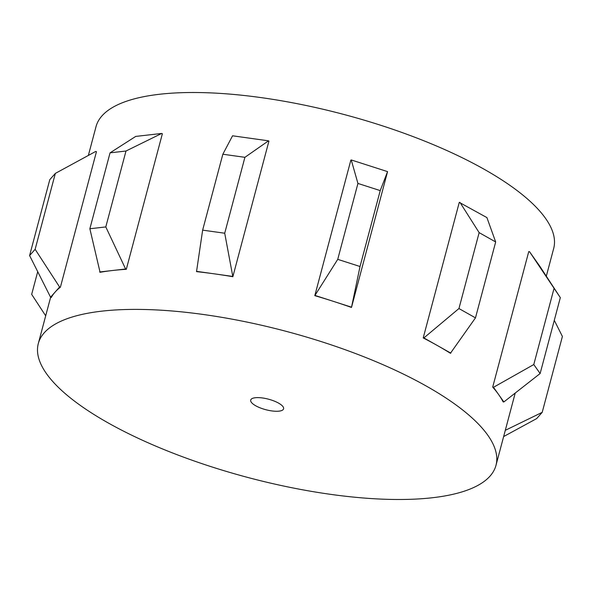 <?xml version="1.0" encoding="UTF-8"?>
<svg xmlns="http://www.w3.org/2000/svg" width="592" height="592" viewBox="0 0 592 592"><rect width="100%" height="100%" fill="white"/><g stroke="black" fill="none" stroke-linecap="round" stroke-linejoin="round"><path stroke-width="0.89" d="M251.282 402.227A17.02 5.432 -165.1 0 0 268.753 410.397A17.02 5.432 -165.1 0 0 283.59 408.82A17.02 5.432 -165.1 0 0 283.006 406.66A17.02 5.432 -165.1 0 0 265.534 398.49A17.02 5.432 -165.1 0 0 250.697 400.066A17.02 5.432 -165.1 0 0 251.282 402.227M337.736 259.348L360.025 266.511L351.485 307.448L387.568 171.621L380.227 190.602L357.938 183.439L351.234 159.944L350.871 160.099L314.803 295.652L337.736 259.348L357.938 183.439M351.485 307.448A236.8 75.532 -165.1 0 0 333.333 301.335A236.8 75.532 -165.1 0 0 314.803 295.652M423.213 337.921L423.879 337.928L458.948 308.543L475.48 317.867L450.423 353.276A236.8 75.532 -165.1 0 0 437.362 345.536A236.8 75.532 -165.1 0 0 423.213 337.921L459.281 202.368L486.905 217.582L495.674 241.958L479.143 232.634L459.954 202.375M35.135 249.313L59.592 287.024L60.391 287.216L96.459 151.663L95.66 151.471L55.337 173.404L49.795 179.65L29.6 255.559L35.135 249.313L55.337 173.404M60.391 287.216A236.8 75.532 -165.1 0 0 55.078 292.108A236.8 75.532 -165.1 0 0 51.282 297.495L50.564 297.199L29.6 255.559M126.303 269.308A236.8 75.532 -165.1 0 0 112.628 270.492A236.8 75.532 -165.1 0 0 100.07 272.305L89.858 228.756L105.798 226.928L125.615 269.005L126.303 269.308L162.371 133.755L161.683 133.452L125.992 151.019L110.053 152.847L135.701 136.426L161.683 133.452M232.848 276.708A236.8 75.532 -165.1 0 0 214.474 273.867A236.8 75.532 -165.1 0 0 196.529 271.632L202.642 230.14L224.716 233.226L232.848 276.708L268.916 141.155L268.531 140.829L244.91 157.317L222.844 154.231L232.552 135.797L268.531 140.829M487.852 435.29A236.8 75.532 -165.1 0 0 244.74 321.619A236.8 75.532 -165.1 0 0 38.31 343.552A236.8 75.532 -165.1 0 0 46.435 373.596A236.8 75.532 -165.1 0 0 289.555 487.268A236.8 75.532 -165.1 0 0 495.985 465.334A236.8 75.532 -165.1 0 0 487.852 435.29M492.699 387.116L493.499 387.294L533.784 364.546L540.133 373.537L503.851 401.953L498.679 394.62A236.8 75.532 -165.1 0 0 492.699 387.116L528.767 251.563L529.566 251.741L539.919 266.4L560.328 297.628L529.566 251.741M546.312 276.183L553.69 248.448A236.8 75.532 -165.1 0 0 545.565 218.404A236.8 75.532 -165.1 0 0 302.445 104.732A236.8 75.532 -165.1 0 0 96.015 126.666L88.363 155.437M232.464 276.383L196.485 271.351M351.5 307.174L315.166 295.497M450.838 353.135L423.879 337.928M503.851 401.953L503.148 401.916A236.8 75.532 -165.1 0 0 498.679 394.62L493.499 387.294M59.592 287.024L50.564 297.199M125.615 269.005L99.634 271.98M351.234 159.944L387.568 171.621M224.716 233.226L244.91 157.317M202.642 230.14L222.844 154.231M105.798 226.928L125.992 151.019M89.858 228.756L110.053 152.847M45.688 315.817L31.672 294.372L37.71 271.669M505.294 430.325L542.205 412.35L536.663 418.596L503.637 436.563M542.205 412.35L562.4 336.441L554.29 320.331M540.133 373.537L560.328 297.628M533.784 364.546L553.979 288.637M475.48 317.867L495.674 241.958M458.948 308.543L479.143 232.634M360.025 266.511L380.227 190.602M38.31 343.552L50.638 297.228M495.985 465.334L515.218 393.051"/></g></svg>
